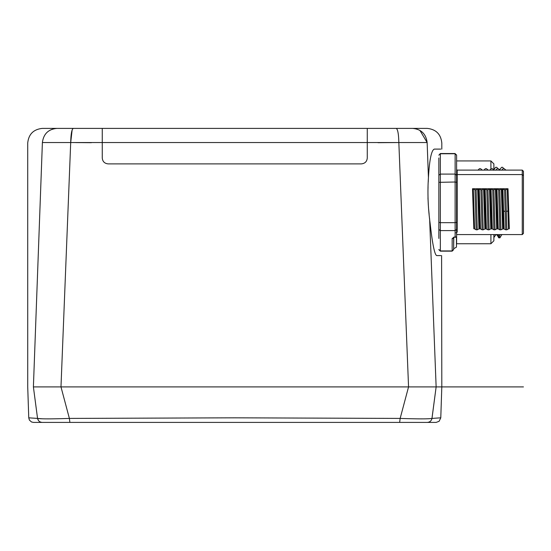 <?xml version="1.0" encoding="UTF-8"?>
<svg xmlns="http://www.w3.org/2000/svg" width="551" height="551" viewBox="0 0 551 551"><rect width="100%" height="100%" fill="white"/><g stroke="black" fill="none" stroke-linecap="round" stroke-linejoin="round"><path stroke-width="0.83" d="M438.858 235.098L438.858 157.972M438.858 155.196L440.339 153.536L440.339 174.082L455.126 174.082L455.126 153.75L440.339 153.75L438.858 155.196M438.72 255.581L436.805 255.581M438.603 255.581L438.851 255.581C442.797 255.581 442.797 255.581 438.851 255.581L440.745 255.581M433.851 248.556L433.582 247.303M432.79 243.163L432.377 240.711M441.592 255.581L441.812 386.954L440.779 417.823M428.237 181.975L428.43 177.615C427.445 192.485 428.003 207.699 430.111 223.245C432.411 243.824 434.594 254.603 436.654 255.581M431.316 422.403L427.335 422.403C438.975 422.403 438.975 422.403 427.335 422.403C429.842 422.197 431.385 420.868 431.984 418.416C428.685 419.022 418.078 419.022 400.15 418.416L234.76 417.823L69.385 418.416C51.457 419.022 40.85 419.022 37.551 418.416C38.15 420.868 39.7 422.197 42.2 422.403C30.56 422.403 30.56 422.403 42.2 422.403L436.158 422.403L439.099 421.301L440.793 417.823L431.984 418.416L436.137 386.905C443.707 386.954 443.707 386.954 436.137 386.905L408.553 386.905L436.137 386.905L429.622 218.768M429.126 214.222L428.65 209.387M428.313 205.041L427.975 197.864M427.948 190.763L428.051 186.72M440.752 149.101L438.858 149.101C442.804 149.101 442.804 149.101 438.858 149.101L434.367 149.101C431.461 150.044 429.484 159.549 428.43 177.615L427.142 142.544C446.696 143.398 446.696 143.398 427.142 142.544L428.43 177.615M441.819 143.184C440.972 134.306 436.123 129.382 427.259 128.397L412.603 128.397C431.832 128.397 431.832 128.397 412.603 128.397C431.832 128.397 431.832 128.397 412.603 128.397L56.932 128.397C37.709 128.397 37.702 128.397 56.932 128.397C48.385 129.182 43.543 133.9 42.393 142.544C22.839 143.398 22.839 143.398 42.393 142.544L427.142 142.544C425.999 133.9 421.15 129.182 412.603 128.397L406.982 128.397M42.53 128.397L44.81 128.397M49.376 128.397L42.275 128.397C33.411 129.382 28.562 134.306 27.715 143.184L27.722 386.954L28.755 417.823L29.403 420.089L31.51 421.976L33.418 422.403L42.151 422.403M62.58 128.397L106.088 128.397M337.205 128.397L141.648 128.397M107.583 128.397L101.666 128.397M102.259 157.972L102.259 128.397L367.276 128.397L367.276 157.972C366.938 161.546 364.969 163.516 361.36 163.888L108.175 163.888C104.573 163.523 102.596 161.546 102.259 157.972M72.126 130.008L70.7 142.537L60.982 386.905L33.397 386.905C25.835 386.954 25.835 386.954 33.397 386.905L408.553 386.905L398.841 142.544C398.628 133.9 397.753 129.182 396.21 128.397M434.367 149.101L438.858 149.101M358.543 422.403L317.342 422.403M152.193 422.403L110.992 422.403M426.756 422.403L426.102 422.403M410.013 422.403L404.579 422.403M425.985 422.403L424.814 422.403L425.985 422.403M402.802 422.403L356.394 422.403L402.802 422.403M112.948 422.403L43.55 422.403L112.948 422.403M38.474 420.558L37.551 418.416L28.742 417.823M42.393 142.544L33.397 386.905L37.551 418.416L42.441 418.808M75.645 142.585L91.363 142.695M378.02 142.695L398.834 142.544M518.126 170.101L505.928 170.101M518.126 234.581L502.292 234.581L501.582 234.981L501.376 234.581M494.35 234.581L493.875 235.36M496.995 234.581L497.105 234.981L495.459 234.581M499.915 237.832L498.731 237.798L497.112 234.988M500.267 234.581L499.585 235.69C499.75 237.936 499.929 238.411 500.101 237.13M498.965 237.13C498.793 238.411 498.621 237.936 498.448 235.69L499.585 235.69M498.448 235.69L497.767 234.581M499.909 237.832L501.582 234.981M493.875 237.536L495.666 234.981M499.261 170.225L501.582 167.318L502.719 167.318L503.648 168.696M497.732 168.689L496.802 167.311L495.666 167.311L493.345 170.225M490.913 169.019L490.913 160.933L456.607 160.933M493.875 234.581L493.875 240.794L490.913 243.749L490.913 234.581M493.875 169.894L493.875 163.888L490.913 160.933M438.858 193.573L438.858 169.584M438.858 176.823L438.858 238.425M438.858 227.859L438.858 166.257M438.858 175.204L440.339 174.082L440.339 222.673L455.126 222.673L455.126 182.009L438.858 182.333M453.797 237.364L453.645 249.486L453.645 237.44A1.481 1.281 180 0 1 452.164 238.562L454.238 237.095L456.173 237.033L455.126 237.095L455.753 237.247L456.607 236.441L456.607 232.66A0.592 0.544 180 0 1 457.192 232.116L456.014 232.818M457.192 232.116L457.192 174.584L522.265 174.584L522.265 170.101L457.192 170.101L457.192 174.584L456.607 174.033L456.614 232.612L456.014 232.791M456.607 169.508L457.192 170.101M456.352 236.916A0.592 0.572 0 0 0 456.607 236.441L456.607 155.017L456.607 175.204L455.126 174.082L455.126 182.009L456.607 182.333M523.45 175.679L523.45 233.397L522.265 234.581L522.265 174.584L523.45 175.679L523.45 171.285L522.265 170.101M522.265 234.581L456.607 234.581L456.448 247.151L456.448 236.889M453.797 248.659L456.448 247.151M438.858 249.486L440.339 250.932L452.164 250.932L453.645 249.486M456.607 229.478L455.126 230.6L440.339 230.6L440.339 251.146L452.164 251.146L452.164 238.562M456.607 222.349L455.126 222.673L455.126 237.095M438.858 229.478L440.339 230.6L440.339 222.673L438.858 222.349M456.607 155.196L455.126 153.75L456.607 155.017M508.008 188.738L507.244 188.883L508.539 228.885L509.317 228.734L508.008 188.738L472.51 188.738L473.826 228.734L474.583 228.885L473.288 188.89L474.969 189.806L476.105 189.806L477.669 188.89L478.964 228.885L477.276 229.801L476.147 229.801L474.583 228.885M453.645 248.866L453.645 237.157M456.607 243.508L456.607 234.581M456.607 232.729L456.607 232.054M508.539 228.885L506.858 229.801L505.722 229.795L503.4 228.734L502.746 210.702L502.092 188.738L504.551 189.806L505.687 189.806L507.244 188.883M505.687 189.806L506.858 229.801M504.158 228.885L502.87 188.89M503.4 228.734L500.942 229.801L499.805 229.801L498.242 228.885L496.954 188.89L498.634 189.806L499.771 189.806L501.334 188.89L502.622 228.885M502.092 188.738L501.334 188.89M497.484 228.734L496.175 188.738L495.418 188.89L496.706 228.885L498.242 228.885M496.175 188.738L496.954 188.89M491.568 228.734L490.259 188.738L489.502 188.89L490.789 228.885L492.325 228.885L491.037 188.89L492.718 189.806L493.854 189.806L495.418 188.89M496.706 228.885L495.025 229.801L493.889 229.801L492.325 228.885M490.259 188.738L491.037 188.89M490.789 228.885L489.109 229.801L487.972 229.801L485.651 228.734L484.343 188.738L486.802 189.806L487.938 189.806L489.502 188.89M487.938 189.806L489.109 229.801M486.416 228.885L485.121 188.89M485.651 228.734L483.193 229.801L482.063 229.801L480.5 228.885L479.205 188.89L480.885 189.806L482.022 189.806L483.585 188.89L484.873 228.885M484.343 188.738L483.585 188.89M478.964 228.885L480.5 228.885M479.742 228.734L478.426 188.738L479.205 188.89M478.426 188.738L477.669 188.89M472.51 188.738L473.288 188.89M476.147 229.801L474.969 189.806M476.105 189.806L477.276 229.801M482.022 189.806L483.193 229.801M482.063 229.801L480.885 189.806M487.972 229.801L486.802 189.806M493.854 189.806L495.025 229.801M493.889 229.801L492.718 189.806M499.771 189.806L500.942 229.801M499.805 229.801L498.634 189.806M505.722 229.795L504.551 189.806M505.997 170.169L504.241 168.689L503.104 168.696L501.624 170.169M500.081 170.169L498.324 168.689L497.188 168.696L495.707 170.169M494.171 170.169L492.408 168.689L491.278 168.696L489.791 170.169M488.255 170.169L486.492 168.696L485.362 168.696L483.874 170.169M482.339 170.169L480.582 168.696L479.446 168.696L477.958 170.169M523.45 386.905L436.275 386.905M431.908 418.781L436.137 386.905M419.91 130.394L427.142 142.544M60.982 386.905L69.385 418.416L69.881 422.403L399.654 422.403L400.15 418.416L408.553 386.905M73.324 128.397C71.782 129.182 70.907 133.9 70.7 142.544M37.551 418.416L33.397 386.905M506.273 211.529L508.663 210.661M505.136 211.529L502.746 210.702M441.812 149.101L441.812 143.184M159.707 422.403L189.723 422.403M219.753 422.403L249.782 422.403M309.827 422.403L339.815 422.403M494.095 170.101L495.769 170.101M500.012 170.101L501.685 170.101M490.913 243.749L456.607 243.749M452.164 251.146L453.645 249.665M440.339 153.536L455.126 153.536M440.339 251.146L438.858 249.665M456.607 236.441L455.952 237.226L453.645 237.281"/></g></svg>
